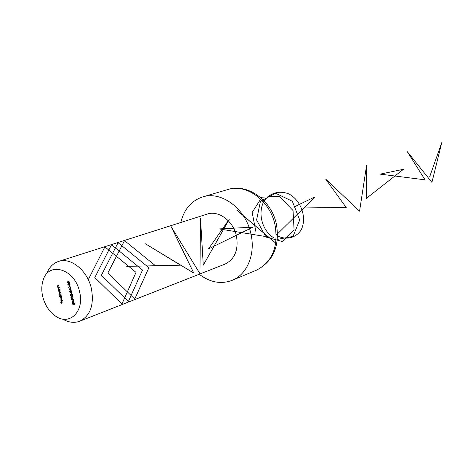 <?xml version="1.0" encoding="UTF-8"?>
<svg xmlns="http://www.w3.org/2000/svg" width="465" height="465" viewBox="0 0 465 465"><rect width="100%" height="100%" fill="white"/><g stroke="black" fill="none" stroke-linecap="round" stroke-linejoin="round"><path stroke-width="0.7" d="M79.567 291.735C74.842 268.724 48.401 260.999 43.082 280.354C41.49 285.353 41.373 290.799 42.751 296.699C45.029 305.377 49.395 311.905 55.852 316.287C69.744 326.029 84.729 311.091 79.567 291.735M46.558 274.019C48.965 267.549 52.952 263.364 58.52 261.452C70.802 256.994 87.449 270.456 91.378 288.492C94.29 304.86 90.419 315.764 79.753 321.205C74.231 323.239 68.495 322.507 62.543 319.007M79.753 321.205L224.909 264.155C234.831 259.203 238.679 249.85 236.464 236.104C233.378 220.974 218.544 210.029 207.128 214.115L58.52 261.452M180.809 222.497C184.047 209.267 191.313 200.752 202.601 196.957C221.462 190.644 245.828 208.791 250.926 233.849C255.686 253.989 247.194 274.426 232.227 280.319C221.073 284.499 210.064 282.476 199.2 274.257M70.645 289.3L70.953 290.608L68.965 289.276L70.511 288.736L71.116 289.236L70.645 289.3L71.093 289.143M73.656 304.296L72.575 304.145L72.302 303.023L72.738 303.924L73.307 304.005L73.65 302.738L74.598 303.604L74.226 304.517L74.388 303.616L73.615 303.006L73.656 304.296M59.154 286.847L57.747 287.3L57.48 286.3L57.794 285.504L58.793 285.341L57.834 285.76L57.672 286.318L58.218 286.94L59.154 286.847M59.706 289.16L58.299 289.608L58.34 287.818L59.346 287.655L58.387 288.073L58.224 288.626L58.77 289.247L59.706 289.16M58.764 290.375L58.433 290.166L59.898 289.962L60.177 291.02L59.665 292.165L58.66 291.218L58.764 290.375L59.508 290.114L58.491 290.41M61.985 298.67L59.927 298.943L61.985 298.67M61.886 301.239L62.252 300.442L61.799 299.524L62.426 300.39L62.037 301.459L61.363 301.326L60.903 300.582L61.304 299.495L61.886 301.239M62.978 302.825L61.031 303.325L60.712 302.006L61.177 303.058L61.793 302.977L61.537 301.895L62.002 302.953L62.978 302.825M60.241 296.484L59.305 296.356L61.363 296.083L61.647 297.141L61.13 298.28L60.125 297.333L60.241 296.484L60.985 296.222L59.363 296.6M61.171 295.281L59.764 295.723L59.718 294.113L59.189 293.427L59.479 292.712L60.52 292.555L59.381 293.45L60.903 294.159L59.886 294.322L59.706 294.81L61.171 295.281M71.936 301.698L72.203 300.872L72.796 301.186L73.121 300.605L73.685 300.739L74.08 301.436L73.772 302.424L72.988 301.977L72.65 302.436L72.133 301.622M71.831 298.989L71.645 299.582L72.151 300.361L71.436 299.611L71.697 298.763L72.267 299.007L72.697 298.478L73.58 299.338L73.197 300.332L73.371 299.361L72.773 298.722L72.54 299.623L71.831 298.989L72.145 298.873L71.79 298.995M71.325 296.879L71.139 297.472L71.651 298.251L70.93 297.501L71.197 296.647L71.767 296.897L72.191 296.362L73.075 297.228L72.691 298.222L72.866 297.251L72.267 296.606L72.04 297.507L71.325 296.879L71.645 296.763L71.285 296.885M70.889 294.647L70.622 295.298L71.302 296.118L70.407 295.316L70.721 294.426L72.389 295.478L72.296 294.171L72.738 296.036L70.889 294.647L71.244 294.519L70.831 294.665M71.302 292.962L71.343 294.043L71.302 292.962M70.087 291.27L69.814 291.921L70.494 292.741L69.605 291.939L69.913 291.049L71.581 292.096L71.488 290.788L71.93 292.654L70.087 291.27L70.442 291.142L70.023 291.282M69.459 286.702L70.756 287.498L70.261 288.486L68.611 287.794L69.459 286.702M69.483 285.347L69.738 286.405L69.483 285.347M68.268 283.662L67.995 284.313L68.681 285.132L67.785 284.33L68.099 283.441L69.762 284.481L69.669 283.173L70.116 285.039L68.268 283.662L68.628 283.534L68.21 283.673M68.512 282.749L67.431 282.615L67.158 281.488L67.594 282.389L68.163 282.464L68.506 281.185L69.454 282.04L69.076 282.964L69.239 282.057L68.483 281.447L68.512 282.749M62.996 302.901L61.031 303.325M61.485 299.57L60.996 299.745M61.694 301.239L61.334 299.727L61.078 300.547L61.868 301.175M62.002 298.751L59.985 299.187M61.63 297.094L60.694 296.426L61.252 296.222M60.694 296.426L60.305 297.304L61.072 298.03L61.461 297.152M61.194 295.362L59.764 295.723M59.782 292.904L60.177 292.764M60.159 294.264L60.502 294.142M59.229 290.311L58.84 291.195L59.689 291.898L59.997 291.038L59.229 290.311L59.921 290.067M59.729 289.253L58.299 289.608M59.369 287.748L58.48 288.038M59.177 286.946L57.747 287.3M73.046 303.971L72.575 304.145M74.603 304.104L74.162 304.267M74.098 302.843L73.703 302.988M72.331 301.099L72.145 301.686L72.633 302.174L72.796 301.587L72.331 301.099L72.633 300.989M73.272 300.832L73.005 301.558L73.679 302.186L73.871 301.459L73.272 300.832L73.633 300.698M72.906 298.495L72.371 298.687M73.586 299.925L73.139 300.088M72.401 296.379L71.866 296.577M73.081 297.815L72.633 297.978M72.61 296.484L72.267 296.606M71.081 289.085L69.552 289.451L70.633 290.148L70.436 289.329L69.552 289.451M71.081 289.102L70.436 289.329M70.511 288.352L69.901 288.567M70.552 288.317L70.029 288.288M70.581 288.062L70.163 288.248L70.541 287.521L70.052 286.981L69.244 287.01L68.82 287.759L70.163 288.248M70.105 286.742L69.517 286.946M70.355 286.87L70.052 286.981M67.942 282.435L67.431 282.615M69.448 282.569L69.018 282.714M88.164 279.878L104.892 246.874L136.03 272.368L121.917 304.058L94.837 277.547L111.53 244.759L142.505 270.031L128.375 301.529L101.405 275.245L118.075 242.678L148.876 267.73L134.74 299.036L107.874 272.978L124.515 240.626L155.147 265.463M126.718 266.381L180.507 265.172L145.51 243.834L193.789 273.071L171.039 226.496L199.95 273.693L200.496 218.05L203.263 265.178L229.326 219.166L208.471 248.938L252.902 227.176L219.166 228.919L268.357 236.987L236.801 210.157L275.757 243.143M255.965 232.006L252.164 212.47L261.871 197.195L279.267 196.3L293.049 210.552L294.089 230.129L282.197 241.475L266.009 237.063L256.599 219.986L260.435 201.31L275.53 193.208L292.322 201.229L299.704 219.986L293.002 236.435L277.39 239.382M273.327 237.539C262.016 230.291 257.436 212.865 264.108 200.967C269.874 192.824 279.709 190.08 289.213 194.103C301.646 200.938 307.185 218.655 300.96 230.256C295.554 238.086 286.271 240.266 277.593 235.906M276.28 235.069L315.107 196.817L294.153 206.931L346.256 207.57L325.663 179.077L359.573 211.18L366.554 165.546L366.257 198.462L403.457 169.289L380.161 174.131L425.068 179.845L407.247 151.625L431.927 182.396L441.75 142.656L429.741 176.572M275.065 225.031C270.188 200.799 246.398 183.332 227.85 189.522C247.793 183.076 271.711 200.549 276.437 224.333C279.947 246.055 273.304 261.33 256.5 270.153C272.327 261.952 278.518 246.909 275.065 225.031M59.375 287.765L58.712 287.998M227.85 189.522L202.601 196.957M256.5 270.153L232.227 280.319M60.595 296.449L61.339 296.182M59.555 292.956L60.299 292.688M59.886 294.322L60.624 294.054M59.136 290.329L59.88 290.073M58.427 288.056L59.171 287.794M57.875 285.743L58.619 285.487M73.615 303.006L74.086 302.837M72.29 301.105L72.627 300.983M73.214 300.843L73.627 300.692M72.209 296.624L72.604 296.478M69.244 287.01L69.983 286.748"/></g></svg>
